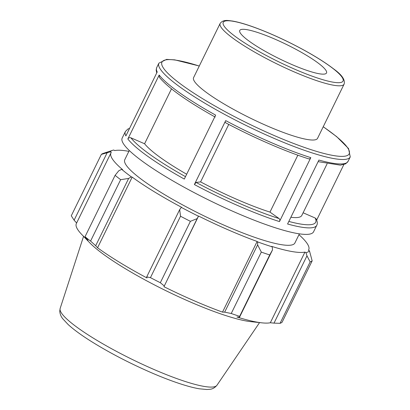 <?xml version="1.0" encoding="UTF-8"?>
<svg xmlns="http://www.w3.org/2000/svg" width="410" height="410" viewBox="0 0 410 410"><rect width="100%" height="100%" fill="white"/><g stroke="black" fill="none" stroke-linecap="round" stroke-linejoin="round"><path stroke-width="0.61" d="M325.863 70.274A48.313 7.974 -153.9 0 1 326.519 72.98A48.313 7.974 -153.9 0 1 285.544 61.705A48.313 7.974 -153.9 0 1 240.403 33.179A48.313 7.974 -153.9 0 1 239.747 30.473A48.313 7.974 -153.9 0 1 280.722 41.748A48.313 7.974 -153.9 0 1 325.863 70.274M317.545 138.354A69.018 11.393 -153.9 0 1 250.556 118.223A69.018 11.393 -153.9 0 1 193.587 77.628L220.149 23.411A69.018 11.393 26.1 0 0 293.965 71.791A69.018 11.393 26.1 0 0 344.108 84.137L317.545 138.354M313.558 231.814A106.549 17.584 -153.9 0 1 210.135 200.731A106.549 17.584 -153.9 0 1 122.185 138.062L125.373 131.559A106.549 17.584 26.1 0 0 125.88 135.915L157.204 71.975A106.549 17.584 -153.9 0 1 156.697 67.619L158.88 63.16A106.549 17.584 26.1 0 0 272.84 137.852A106.549 17.584 26.1 0 0 350.253 156.912L348.064 161.371A106.549 17.584 -153.9 0 1 318.893 160.064L287.574 223.998A106.549 17.584 26.1 0 0 316.745 225.31L313.558 231.814M159.177 75.045L127.853 138.98A106.549 17.584 26.1 0 0 184.305 179.062L215.629 115.128A106.549 17.584 -153.9 0 1 159.177 75.045L159.387 77.331C167.982 87.745 186.586 100.993 215.204 117.075M225.695 120.612L194.371 184.546A106.549 17.584 26.1 0 0 279.482 221.584L310.806 157.645A106.549 17.584 -153.9 0 1 225.695 120.612C225.126 121.847 225.018 122.503 225.367 122.575M316.694 220.021L343.857 164.574M308.438 158.721C309.324 159.188 310.114 158.829 310.806 157.645M186.673 174.224A88.791 14.657 -153.9 0 1 144.587 143.761L130.903 137.821C129.601 137.406 128.586 137.796 127.853 138.98M279.482 221.584C280.01 220.283 279.886 219.278 279.118 218.571L269.97 212.098A88.791 14.657 -153.9 0 1 200.598 181.897L196.052 182.424L194.371 184.546M316.248 219.022L315.193 218.017L303.108 212.775M327.103 163.8L301.801 215.45A88.791 14.657 -153.9 0 1 290.874 217.264M171.482 88.862L144.587 143.761M228.759 124.404L200.598 181.897M269.97 212.098L297.85 155.185M179.683 209.607L180.528 216.239A118.387 19.542 26.1 0 0 190.399 221.323L197.169 218.612L198.44 216.203A111.284 18.368 -153.9 0 1 181.312 207.383L179.683 209.607L146.718 276.893L150.45 277.637L180.528 216.239M198.44 216.203L198.563 216.044A110.1 18.173 26.1 0 0 257.126 241.464L257.639 241.895L257.629 244.852L261.313 252.104A118.387 19.542 26.1 0 0 269.724 254.953L272.517 249.9L272.214 246.835A111.284 18.368 -153.9 0 1 257.639 241.895M272.214 246.835L271.553 246.354A110.1 18.173 26.1 0 0 304.938 252.104L305.957 252.652L306.977 255.84L310.144 261.918A118.387 19.542 26.1 0 0 312.159 260.862L309.453 250.823A111.284 18.368 -153.9 0 1 305.957 252.652M309.453 250.823L308.392 250.295A110.1 18.173 26.1 0 0 308.709 249.782A110.1 18.173 26.1 0 0 298.967 234.689M128.858 151.351A110.1 18.173 26.1 0 0 114.738 150.578L113.713 150.034A111.284 18.368 -153.9 0 0 112.658 150.311L103.366 153.35A118.387 19.542 26.1 0 0 101.352 154.406L110.223 151.864A111.284 18.368 -153.9 0 1 112.658 150.311M110.223 151.864L111.284 152.387A110.1 18.173 26.1 0 0 110.961 152.904A110.1 18.173 26.1 0 0 122.636 169.673L121.698 169.335L118.797 170.75L115.102 175.337A118.387 19.542 26.1 0 0 120.658 179.677L128.643 178.437L131.338 176.864A111.284 18.368 -153.9 0 1 121.698 169.335M131.338 176.864L132.174 177.12A110.1 18.173 26.1 0 0 181.62 207.316L181.312 207.383M299.382 233.838L294.887 243.007A94.71 15.631 -153.9 0 1 202.96 215.378A94.71 15.631 -153.9 0 1 124.783 159.674L129.273 150.506M198.563 216.044L163.949 286.698L197.169 218.612M190.399 221.323L160.325 282.721L164.205 285.903M132.174 177.12L97.559 247.778L95.679 245.723L128.643 178.437M120.658 179.677L90.579 241.075L95.679 245.723M76.624 222.994L74.113 220.196L107.077 152.904M101.352 154.406L71.273 215.803L74.113 220.196M312.159 260.862L282.08 322.26A118.387 19.542 -153.9 0 1 280.066 323.316L310.144 261.918M306.977 255.84L274.013 323.126L270.323 322.757A110.1 18.173 -153.9 0 1 261.908 322.844A110.1 18.173 -153.9 0 1 236.939 317.007L239.553 317.186L272.517 249.9M269.724 254.953L239.645 316.351L239.553 317.186M261.908 322.844L250.735 321.64A98.497 16.256 -153.9 0 1 166.035 290.752A98.497 16.256 -153.9 0 1 89.718 242.756L81.918 234.669A110.1 18.173 -153.9 0 1 76.347 223.558L110.961 152.904M274.013 323.126L280.066 323.316M239.645 316.351A118.387 19.542 -153.9 0 1 231.235 313.501L261.313 252.104M257.629 244.852L224.665 312.143L231.235 313.501M224.665 312.143L222.517 312.118A110.1 18.173 -153.9 0 1 163.949 286.698M160.325 282.721A118.387 19.542 -153.9 0 1 150.45 277.637M146.718 276.893L147.005 277.975A110.1 18.173 -153.9 0 1 97.559 247.778M90.579 241.075A118.387 19.542 -153.9 0 1 85.024 236.734L115.102 175.337M81.918 234.669A110.1 18.173 -153.9 0 0 88.022 240.327L85.024 236.734M257.126 241.464L222.517 312.118M304.938 252.104L270.323 322.757M294.57 69.141A66.707 11.008 -153.9 0 1 224.132 26.117A66.707 11.008 -153.9 0 1 271.692 34.312A66.707 11.008 -153.9 0 1 342.135 77.336A66.707 11.008 -153.9 0 1 294.57 69.141M128.248 131.087A104.242 17.205 -153.9 0 1 128.766 130.026M185.484 176.659A104.242 17.205 -153.9 0 1 130.903 137.821M279.118 218.571A104.242 17.205 -153.9 0 1 196.052 182.424M315.193 218.017A104.242 17.205 -153.9 0 1 288.83 221.431M323.218 126.777A104.242 17.205 -153.9 0 1 345.112 156.148A104.242 17.205 -153.9 0 1 273.444 135.203A104.242 17.205 -153.9 0 1 169.709 75.081A104.242 17.205 -153.9 0 1 199.26 66.051M60.152 308.453L59.747 311.221C60.044 314.26 61.121 316.853 62.981 319.011L68.142 324.53C73.472 329.414 80.929 334.888 90.502 340.951C108.506 352.246 128.586 362.742 150.742 372.444C162.919 377.723 173.896 381.874 183.67 384.903C189.615 386.738 194.811 388.034 199.26 388.793L206.947 389.5L209.659 389.305C212.37 389.157 214.799 387.814 216.946 385.267A87.325 14.411 -153.9 0 1 153.673 369.348A87.325 14.411 -153.9 0 1 60.152 308.453L83.553 236.365M220.149 23.411C223.465 19.05 228.647 20.674 232.449 21.033C238.266 22.022 245.667 24.159 254.646 27.434C266.454 31.77 278.938 37.243 292.099 43.855C309.637 52.752 323.495 61.11 333.668 68.936C341.894 74.83 345.374 79.894 344.108 84.137M156.748 72.908L156.154 70.079L156.697 67.619M308.761 158.885C285.427 151.515 253.513 137.627 225.274 122.564M348.064 161.371L345.651 163.831L340.382 165.148L318.119 161.653M129.581 128.356L127.787 129.099L125.373 131.559M316.253 219.022C317.453 221.841 317.617 223.937 316.745 225.31M158.88 63.16L166.588 59.388L174.716 59.85L199.286 66M323.244 126.726L336.682 136.653L348.526 148.533L350.253 156.912M216.946 385.267L259.561 322.593M308.709 249.782L308.443 250.325"/></g></svg>
